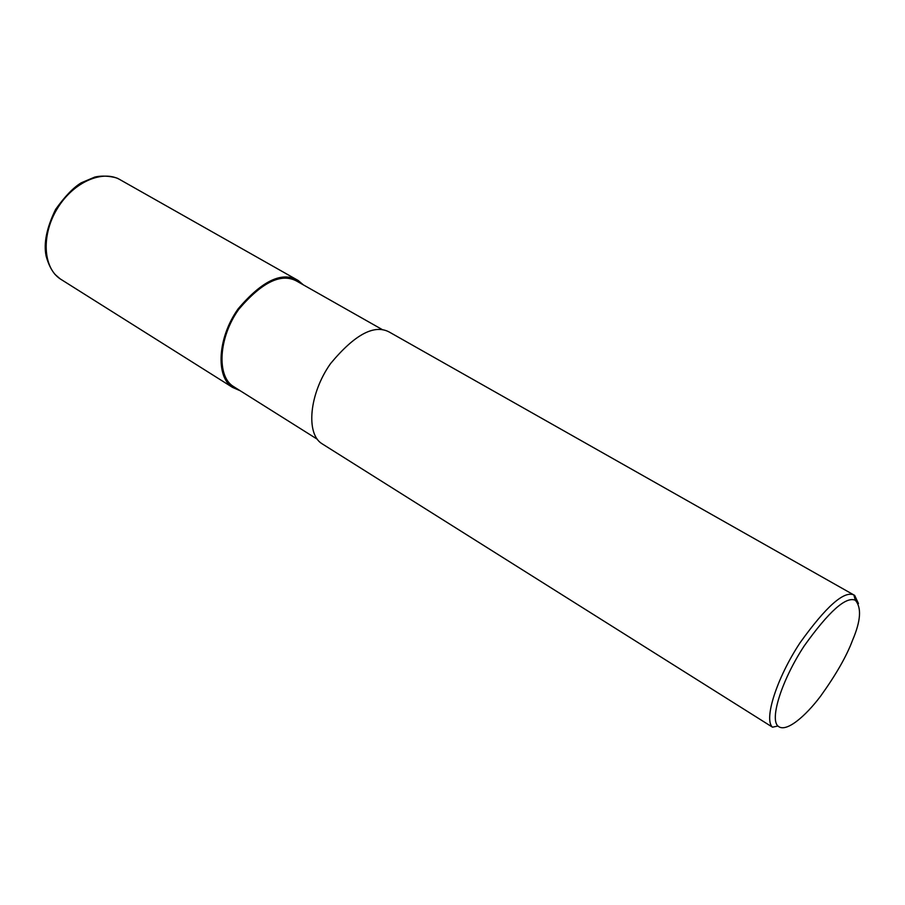 <?xml version="1.0" encoding="UTF-8"?>
<svg xmlns="http://www.w3.org/2000/svg" width="905" height="905" viewBox="0 0 905 905"><rect width="100%" height="100%" fill="white"/><g stroke="black" fill="none" stroke-linecap="round" stroke-linejoin="round"><path stroke-width="1.36" d="M61.97 280.007L60.194 278.887C42.874 267.439 41.166 234.553 57.558 208.195C73.712 181.667 103.362 169.077 120.919 180.186L298.265 280.539L303.379 284.883M240.323 390.813L232.528 387.397C215.571 376.966 217.392 337.757 238.196 308.763C262.326 280.482 282.349 271.07 298.265 280.539M317.384 439.287L233.241 386.367C216.612 376.141 218.41 337.712 238.796 309.295C262.439 281.579 282.066 272.36 297.666 281.647L382.725 329.839M855.304 600.241C861.707 607.549 860.825 620.785 852.668 639.971C846.775 655.854 836.084 674.587 820.597 696.16C805.507 716.251 785.698 733.412 777.938 726.002C769.589 718.909 781.841 679.825 804.319 645.763C828.957 611.373 845.96 596.203 855.304 600.241L853.868 594.936L854.682 595.411L853.868 594.936C844.003 590.58 826.084 606.497 800.099 642.697C776.411 678.58 763.616 719.758 772.508 727.19L321.897 443.665C305.777 433.789 309.103 393.867 330.563 363.572C355.246 333.877 375.134 323.549 390.236 332.588L853.8 594.913M854.682 595.411L858.46 603.567M232.528 387.397L60.194 278.887L55.001 274.396C51.087 269.679 48.135 263.559 46.121 256.047C43.474 243.4 46.63 227.856 55.59 209.428C64.843 196.419 73.395 187.539 81.235 182.81L94.799 177.075C105.806 174.427 118.261 178.093 118.182 178.715M772.508 727.19L777.938 726.002"/></g></svg>
